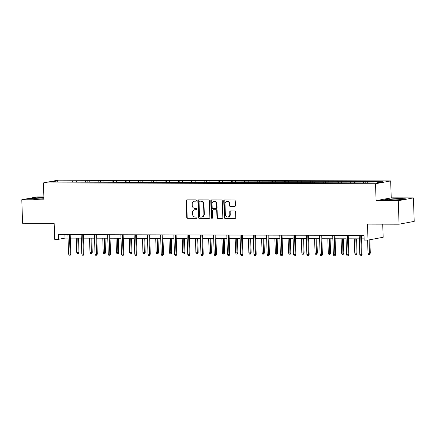 <?xml version="1.0" encoding="UTF-8"?>
<svg xmlns="http://www.w3.org/2000/svg" width="436" height="436" viewBox="0 0 436 436"><rect width="100%" height="100%" fill="white"/><g stroke="black" fill="none" stroke-linecap="round" stroke-linejoin="round"><path stroke-width="0.65" d="M196.473 200.544A0.649 0.583 -100.5 0 0 195.868 199.895L187.017 199.873A0.926 0.828 -100.5 0 0 186.216 200.794L186.766 217.395A0.926 0.828 -100.5 0 0 187.627 218.322L196.478 218.343A0.649 0.583 -100.5 0 0 196.44 217.052L195.29 217.052A2.959 2.654 -100.5 0 1 192.527 214.092L192.483 212.708A2.959 2.654 -100.5 0 1 194.609 209.803A2.959 2.654 -100.5 0 1 195.05 209.765L196.195 209.765A0.649 0.583 -100.5 0 0 196.151 208.473L195.006 208.473A2.959 2.654 -100.5 0 1 192.243 205.514L192.2 204.13A2.959 2.654 -100.5 0 1 194.325 201.225A2.959 2.654 -100.5 0 1 194.767 201.187L195.911 201.187A0.649 0.583 -100.5 0 0 196.473 200.544M43.9 196.952L36.94 196.936L21.8 199.748L22.579 223.243L54.151 223.319L54.68 239.293L58.544 239.304L65.029 238.1L68.038 238.105M413.421 197.895L391.228 197.84L376.088 200.653L398.281 200.707L413.421 197.895L414.2 221.384L399.06 224.202L367.488 224.12L368.017 240.094L383.157 237.277L382.721 224.159M398.281 200.707L399.06 224.202M234.59 206.495A0.926 0.828 -100.5 0 0 235.396 205.579L235.238 200.92A0.926 0.828 -100.5 0 0 234.377 199.993L224.545 199.971A0.926 0.828 -100.5 0 0 223.744 200.892L224.295 217.493A0.926 0.828 -100.5 0 0 225.156 218.414L234.988 218.441A0.926 0.828 -100.5 0 0 235.789 217.52L235.604 211.896A0.926 0.828 -100.5 0 0 234.742 210.97L230.535 210.959A0.926 0.828 -100.5 0 0 229.728 211.88L229.821 214.67A2.474 2.224 -100.5 0 1 225.368 214.659L225.003 203.732A2.474 2.224 -100.5 0 1 229.461 203.743L229.521 205.563A0.926 0.828 -100.5 0 0 230.382 206.49L234.862 206.446M368.017 240.094L364.158 240.083L364 235.386L58.386 234.606L58.544 239.304M376.088 200.653L375.527 183.741L43.431 182.891L58.571 180.079L390.667 180.924L375.527 183.741M21.8 199.748L43.992 199.808L43.431 182.891M209.335 200.854A0.926 0.828 -100.5 0 0 208.468 199.928L198.636 199.906A0.926 0.828 -100.5 0 0 197.835 200.827L198.385 217.428A0.926 0.828 -100.5 0 0 199.252 218.349L209.078 218.376A0.926 0.828 -100.5 0 0 209.885 217.455L209.335 200.854M211.591 199.939L221.423 199.96A0.926 0.828 -100.5 0 1 222.284 200.887L222.834 217.488A0.926 0.828 -100.5 0 1 222.033 218.409L217.826 218.398A0.926 0.828 -100.5 0 1 216.965 217.471L216.741 210.741A0.926 0.828 -100.5 0 0 215.875 209.814L213.084 209.809A0.926 0.828 -100.5 0 0 212.283 210.73L212.517 217.738A0.649 0.583 -100.5 0 1 211.351 217.738L210.79 200.86A0.926 0.828 -100.5 0 1 211.591 199.939M376.595 182.924L51.039 182.095L57.503 180.896L113.616 180.776L369.412 181.43L368.038 181.687L383.059 181.725L376.595 182.924M363.341 182.891L363.798 181.676M354.348 182.869L354.8 181.649M350.103 182.858L350.555 181.643M341.105 182.837L341.562 181.616M336.865 182.826L337.317 181.605M327.867 182.798L328.319 181.583M323.626 182.788L324.079 181.572M314.628 182.766L315.081 181.55M310.383 182.755L310.835 181.54M301.39 182.733L301.843 181.518M297.145 182.722L297.597 181.507M288.147 182.7L288.599 181.485M283.907 182.689L284.359 181.474M274.909 182.668L275.361 181.447M270.663 182.657L271.121 181.436M261.671 182.635L262.123 181.414M257.425 182.624L257.878 181.403M248.427 182.597L248.885 181.381M244.187 182.586L244.64 181.371M235.189 182.564L235.642 181.349M230.949 182.553L231.402 181.338M221.951 182.531L222.404 181.316M217.706 182.52L218.158 181.305M208.713 182.499L209.166 181.278M204.468 182.488L204.92 181.267M195.47 182.466L195.922 181.245M191.23 182.455L191.682 181.234M182.232 182.428L182.684 181.213M177.986 182.417L178.444 181.202M168.994 182.395L169.446 181.18M164.748 182.384L165.2 181.169M155.75 182.362L156.208 181.147M151.51 182.352L151.962 181.136M142.512 182.33L142.964 181.114M138.272 182.319L138.724 181.104M129.274 182.297L129.726 181.076M125.028 182.286L125.481 181.065M116.036 182.259L116.488 181.044M111.79 182.248L112.243 181.033M102.792 182.226L103.245 181.011M98.552 182.215L99.005 181M89.554 182.194L90.007 180.978M85.309 182.183L85.767 180.967M76.316 182.161L76.769 180.945M72.071 182.15L72.523 180.935M57.503 180.896L58.064 182.112M391.228 197.84L390.667 180.924M70.305 238.116L81.276 238.143M83.549 238.149L94.519 238.176M96.787 238.181L107.757 238.209M110.025 238.214L120.995 238.241M123.268 238.247L134.239 238.274M136.506 238.279L147.477 238.312M149.744 238.318L160.715 238.345M162.982 238.35L173.953 238.378M176.226 238.383L187.197 238.41M189.464 238.416L200.435 238.443M202.702 238.448L213.673 238.481M215.945 238.487L226.916 238.514M229.183 238.519L240.154 238.547M242.421 238.552L253.392 238.579M255.66 238.585L266.63 238.612M268.903 238.617L279.874 238.645M282.141 238.65L293.112 238.683M295.379 238.688L306.35 238.715M308.623 238.721L319.593 238.748M321.861 238.754L332.832 238.781M335.099 238.786L346.07 238.814M348.337 238.819L359.308 238.852M361.58 238.857L364.115 238.863M64.915 234.623L65.029 238.1M367.586 182.902L368.038 181.687M73.946 182.155L73.897 180.678M87.184 182.188L87.135 180.711M100.422 182.221L100.373 180.744M113.665 182.253L113.616 180.776M126.903 182.292L126.854 180.815M140.141 182.324L140.092 180.847M153.379 182.357L153.336 180.88M166.623 182.39L166.574 180.913M179.861 182.422L179.812 180.945M193.099 182.455L193.05 180.984M206.342 182.493L206.293 181.016M219.581 182.526L219.531 181.049M232.819 182.559L232.77 181.082M246.057 182.591L246.013 181.114M259.3 182.624L259.251 181.147M272.538 182.662L272.489 181.185M285.776 182.695L285.727 181.218M299.02 182.728L298.971 181.251M312.258 182.76L312.209 181.283M325.496 182.793L325.447 181.316M338.734 182.831L338.69 181.354M351.977 182.864L351.928 181.387M365.215 182.897L365.166 181.42M43.916 197.546L34.068 197.928L29.512 198.772L35.42 199.219L43.965 198.887M389.332 198.832L384.77 199.677L390.683 200.124L401.153 199.721L405.709 198.87L399.801 198.429L389.337 199.067M196.184 201.11L195.175 201.11A2.959 2.654 -100.5 0 0 194.734 201.149L194.325 201.225M194.609 209.803L195.017 209.727A2.959 2.654 -100.5 0 1 195.459 209.689L196.467 209.689M187.093 199.873A0.926 0.828 -100.5 0 0 186.624 200.718L187.175 217.319A0.926 0.828 -100.5 0 0 188.036 218.245L196.756 218.267M198.718 199.906A0.926 0.828 -100.5 0 0 198.244 200.751L198.794 217.351A0.926 0.828 -100.5 0 0 199.661 218.273L209.411 218.3M199.595 201.198A0.649 0.583 -100.5 0 0 199.034 201.841L199.519 216.414A0.649 0.583 -100.5 0 0 200.124 217.063L201.334 217.063A2.959 2.654 -100.5 0 0 201.775 217.024A2.959 2.654 -100.5 0 0 203.901 214.12L203.568 204.157A2.959 2.654 -100.5 0 0 200.805 201.203L200.004 201.121A0.649 0.583 -100.5 0 0 199.819 201.16M201.775 217.024L202.184 216.948A2.959 2.654 -100.5 0 0 204.31 214.043L203.901 214.12M200.004 201.121L201.214 201.127A2.959 2.654 -100.5 0 1 203.977 204.081L204.31 214.043M222.365 218.332L217.826 218.398M213.22 209.781A0.926 0.828 -100.5 0 1 213.493 209.732L216.283 209.738A0.926 0.828 -100.5 0 1 217.15 210.664L217.373 217.395A0.926 0.828 -100.5 0 0 218.234 218.322M211.673 199.939A0.926 0.828 -100.5 0 0 211.198 200.783L211.76 217.662A0.649 0.583 -100.5 0 0 212.25 218.294M216.507 203.754A2.474 2.224 -100.5 0 0 212.054 203.743L212.179 207.596A0.926 0.828 -100.5 0 0 213.041 208.517L215.836 208.522A0.926 0.828 -100.5 0 0 216.638 207.607L216.507 203.754L216.915 203.677A2.474 2.224 -100.5 0 0 214.24 201.241L213.825 201.318M216.245 208.446A0.926 0.828 -100.5 0 0 217.046 207.531L216.638 207.607M216.915 203.677L217.046 207.531M226.78 201.301L227.189 201.225A2.474 2.224 -100.5 0 1 229.87 203.667L229.93 205.487A0.926 0.828 -100.5 0 0 230.797 206.413L234.922 206.419M228.05 217.101L228.459 217.024A2.474 2.224 -100.5 0 0 230.235 214.594L229.821 214.67M230.611 210.959A0.926 0.828 -100.5 0 0 230.143 211.803L230.235 214.594M224.622 199.971A0.926 0.828 -100.5 0 0 224.153 200.816L224.704 217.417A0.926 0.828 -100.5 0 0 225.565 218.338L235.32 218.365M79.014 252.33L78.551 253.583L78.142 253.659L77.292 253.654L76.747 252.466L79.014 252.33L78.54 238.132M78.142 253.659L77.799 238.132M76.747 252.466L76.273 238.127M69.449 234.633L70.092 253.986L70.828 253.85L70.365 255.104L69.956 255.18L70.092 253.986L68.566 253.986L67.923 234.633M70.828 253.85L70.191 234.639M69.956 255.18L69.111 255.174L68.566 253.986M92.252 252.362L91.789 253.616L91.38 253.692L90.53 253.687L89.99 252.499L92.252 252.362L91.783 238.17M91.38 253.692L91.042 238.165M89.99 252.499L89.511 238.16M105.49 252.4L105.032 253.648L104.618 253.725L103.773 253.725L103.228 252.531L105.49 252.4L105.022 238.203M104.618 253.725L104.28 238.198M103.228 252.531L102.754 238.198M82.693 234.672L83.331 254.025L84.072 253.883L83.608 255.136L83.2 255.213L83.331 254.025L81.805 254.019L81.161 234.666M84.072 253.883L83.434 234.672M83.2 255.213L82.35 255.213L81.805 254.019M95.931 234.704L96.574 254.057L97.31 253.921L96.847 255.169L96.438 255.245L96.574 254.057L95.043 254.052L94.405 234.699M97.31 253.921L96.672 234.704M96.438 255.245L95.588 255.245L95.043 254.052M43.938 198.086A6.126 0.452 -1.9 0 0 36.537 198.298A6.126 0.452 -1.9 0 0 33.915 198.816A6.126 0.452 -1.9 0 0 43.431 198.816A6.126 0.452 -1.9 0 0 43.96 198.772M30.416 198.843L34.259 198.129L43.927 197.753M391.8 199.203A6.126 0.452 -1.9 0 0 389.174 199.721A6.126 0.452 -1.9 0 0 398.695 199.721A6.126 0.452 -1.9 0 0 401.322 199.317A6.126 0.452 -1.9 0 0 398.444 198.974A6.126 0.452 -1.9 0 0 391.8 199.203M385.68 199.748L389.522 199.034L399.665 198.642L404.853 199.034M118.734 252.433L118.27 253.681L117.862 253.757L117.011 253.757L116.466 252.564L118.734 252.433L118.26 238.236M117.862 253.757L117.518 238.236M116.466 252.564L115.992 238.23M109.169 234.737L109.812 254.09L110.548 253.954L110.085 255.202L109.676 255.278L109.812 254.09L108.286 254.084L107.643 234.732M110.548 253.954L109.91 234.737M109.676 255.278L108.826 255.278L108.286 254.084M131.972 252.466L131.509 253.714L131.1 253.79L130.25 253.79L129.71 252.597L131.972 252.466L131.503 238.269M131.1 253.79L130.762 238.269M129.71 252.597L129.23 238.263M122.407 234.77L123.05 254.123L123.786 253.986L123.323 255.24L122.914 255.316L123.05 254.123L121.524 254.117L120.881 234.764M123.786 253.986L123.148 234.77M122.914 255.316L122.069 255.311L121.524 254.117M145.21 252.499L144.747 253.752L144.338 253.828L143.493 253.823L142.948 252.629L145.21 252.499L144.741 238.301M144.338 253.828L144 238.301M142.948 252.629L142.474 238.296M135.651 234.802L136.294 254.155L137.029 254.019L136.566 255.273L136.157 255.349L136.294 254.155L134.762 254.155L134.119 234.802M137.029 254.019L136.392 234.808M136.157 255.349L135.307 255.343L134.762 254.155M158.453 252.531L157.99 253.785L157.581 253.861L156.731 253.856L156.186 252.667L158.453 252.531L157.979 238.334M157.581 253.861L157.238 238.334M156.186 252.667L155.712 238.329M148.889 234.835L149.532 254.188L150.267 254.052L149.804 255.305L149.395 255.382L149.532 254.188L148.006 254.188L147.363 234.835M150.267 254.052L149.63 234.84M149.395 255.382L148.545 255.376L148.006 254.188M171.691 252.564L171.228 253.817L170.819 253.894L169.969 253.894L169.424 252.7L171.691 252.564L171.217 238.372M170.819 253.894L170.476 238.367M169.424 252.7L168.95 238.367M162.127 234.873L162.77 254.226L163.505 254.09L163.042 255.338L162.633 255.414L162.77 254.226L161.244 254.221L160.601 234.868M163.505 254.09L162.868 234.873M162.633 255.414L161.789 255.414L161.244 254.221M184.929 252.602L184.466 253.85L184.057 253.926L183.207 253.926L182.668 252.733L184.929 252.602L184.461 238.405M184.057 253.926L183.72 238.405M182.668 252.733L182.188 238.399M175.37 234.906L176.008 254.259L176.749 254.123L176.286 255.371L175.877 255.447L176.008 254.259L174.482 254.253L173.839 234.9M176.749 254.123L176.111 234.906M175.877 255.447L175.027 255.447L174.482 254.253M198.167 252.635L197.71 253.883L197.301 253.959L196.451 253.959L195.906 252.766L198.167 252.635L197.699 238.438M197.301 253.959L196.958 238.438M195.906 252.766L195.432 238.432M188.608 234.939L189.251 254.292L189.987 254.155L189.524 255.403L189.115 255.48L189.251 254.292L187.72 254.286L187.082 234.933M189.987 254.155L189.349 234.939M189.115 255.48L188.265 255.48L187.72 254.286M211.411 252.667L210.948 253.921L210.539 253.997L209.689 253.992L209.144 252.798L211.411 252.667L210.937 238.47M210.539 253.997L210.196 238.47M209.144 252.798L208.67 238.465M201.846 234.971L202.489 254.324L203.225 254.188L202.762 255.442L202.353 255.518L202.489 254.324L200.963 254.324L200.32 234.971M203.225 254.188L202.587 234.977M202.353 255.518L201.503 255.512L200.963 254.324M224.649 252.7L224.186 253.954L223.777 254.03L222.927 254.025L222.387 252.836L224.649 252.7L224.18 238.503M223.777 254.03L223.439 238.503M222.387 252.836L221.908 238.497M215.084 235.004L215.727 254.357L216.463 254.221L216 255.474L215.591 255.55L215.727 254.357L214.201 254.357L213.558 235.004M216.463 254.221L215.825 235.009M215.591 255.55L214.746 255.545L214.201 254.357M237.887 252.733L237.424 253.986L237.015 254.063L236.17 254.057L235.625 252.869L237.887 252.733L237.418 238.541M237.015 254.063L236.677 238.536M235.625 252.869L235.151 238.536M228.328 235.042L228.971 254.395L229.707 254.253L229.243 255.507L228.835 255.583L228.971 254.395L227.439 254.39L226.796 235.037M229.707 254.253L229.069 235.042M228.835 255.583L227.984 255.583L227.439 254.39M251.131 252.771L250.667 254.019L250.259 254.095L249.408 254.095L248.863 252.902L251.131 252.771L250.656 238.574M250.259 254.095L249.915 238.568M248.863 252.902L248.389 238.568M241.566 235.075L242.209 254.428L242.945 254.292L242.481 255.54L242.073 255.616L242.209 254.428L240.683 254.422L240.04 235.069M242.945 254.292L242.307 235.075M242.073 255.616L241.222 255.616L240.683 254.422M264.369 252.804L263.905 254.052L263.497 254.128L262.646 254.128L262.101 252.935L264.369 252.804L263.894 238.606M263.497 254.128L263.159 238.606M262.101 252.935L261.627 238.601M254.804 235.108L255.447 254.46L256.183 254.324L255.719 255.572L255.311 255.649L255.447 254.46L253.921 254.455L253.278 235.102M256.183 254.324L255.545 235.108M255.311 255.649L254.466 255.649L253.921 254.455M277.607 252.836L277.143 254.084L276.735 254.161L275.89 254.161L275.345 252.967L277.607 252.836L277.138 238.639M276.735 254.161L276.397 238.639M275.345 252.967L274.865 238.634M268.047 235.14L268.685 254.493L269.426 254.357L268.963 255.61L268.554 255.687L268.685 254.493L267.159 254.488L266.516 235.135M269.426 254.357L268.789 235.146M268.554 255.687L267.704 255.681L267.159 254.488M290.845 252.869L290.387 254.123L289.978 254.199L289.128 254.193L288.583 253.005L290.845 252.869L290.376 238.672M289.978 254.199L289.635 238.672M288.583 253.005L288.109 238.666M281.285 235.173L281.928 254.526L282.664 254.39L282.201 255.643L281.792 255.719L281.928 254.526L280.397 254.526L279.759 235.173M282.664 254.39L282.027 235.178M281.792 255.719L280.942 255.714L280.397 254.526M304.088 252.902L303.625 254.155L303.216 254.232L302.366 254.226L301.821 253.038L304.088 252.902L303.614 238.71M303.216 254.232L302.873 238.705M301.821 253.038L301.347 238.699M294.523 235.211L295.167 254.564L295.902 254.422L295.439 255.676L295.03 255.752L295.167 254.564L293.641 254.559L292.997 235.206M295.902 254.422L295.265 235.211M295.03 255.752L294.18 255.752L293.641 254.559M317.326 252.935L316.863 254.188L316.454 254.264L315.604 254.264L315.065 253.071L317.326 252.935L316.858 238.743M316.454 254.264L316.116 238.737M315.065 253.071L314.585 238.737M307.762 235.244L308.405 254.597L309.14 254.46L308.683 255.709L308.268 255.785L308.405 254.597L306.879 254.591L306.236 235.238M309.14 254.46L308.503 235.244M308.268 255.785L307.424 255.785L306.879 254.591M330.564 252.973L330.101 254.221L329.692 254.297L328.848 254.297L328.303 253.103L330.564 252.973L330.096 238.775M329.692 254.297L329.354 238.775M328.303 253.103L327.828 238.77M321.005 235.276L321.648 254.629L322.384 254.493L321.921 255.741L321.512 255.818L321.648 254.629L320.117 254.624L319.474 235.271M322.384 254.493L321.746 235.276M321.512 255.818L320.662 255.818L320.117 254.624M343.808 253.005L343.345 254.253L342.936 254.33L342.086 254.33L341.541 253.136L343.808 253.005L343.334 238.808M342.936 254.33L342.592 238.808M341.541 253.136L341.066 238.803M334.243 235.309L334.886 254.662L335.622 254.526L335.159 255.779L334.75 255.85L334.886 254.662L333.36 254.657L332.717 235.304M335.622 254.526L334.984 235.309M334.75 255.85L333.9 255.85L333.36 254.657M357.046 253.038L356.583 254.292L356.174 254.368L355.324 254.362L354.779 253.169L357.046 253.038L356.577 238.841M356.174 254.368L355.836 238.841M354.779 253.169L354.305 238.835M347.481 235.342L348.124 254.695L348.86 254.559L348.397 255.812L347.988 255.888L348.124 254.695L346.598 254.695L345.955 235.342M348.86 254.559L348.222 235.347M347.988 255.888L347.143 255.883L346.598 254.695M370.284 253.071L369.821 254.324L369.412 254.401L368.567 254.395L368.022 253.207L370.284 253.071L369.842 239.756M369.412 254.401L369.107 239.893M368.022 253.207L367.586 240.094M360.725 235.375L361.362 254.728L362.103 254.591L361.64 255.845L361.231 255.921L361.362 254.728L359.836 254.728L359.193 235.375M362.103 254.591L361.466 235.38M361.231 255.921L360.381 255.916L359.836 254.728M195.175 201.11L194.767 201.187M195.459 209.689L195.05 209.765M188.036 218.245L187.627 218.322M187.175 217.319L186.766 217.395M186.624 200.718L186.216 200.794M209.351 218.327L209.078 218.376M199.661 218.273L199.252 218.349M198.794 217.351L198.385 217.428M198.244 200.751L197.835 200.827M203.977 204.081L203.568 204.157M201.214 201.127L200.805 201.203M222.305 218.36L222.033 218.409M217.373 217.395L216.965 217.471M217.15 210.664L216.741 210.741M216.283 209.738L215.875 209.814M213.493 209.732L213.084 209.809M211.76 217.662L211.351 217.738M211.198 200.783L210.79 200.86M230.797 206.413L230.382 206.49M229.93 205.487L229.521 205.563M229.87 203.667L229.461 203.743M230.143 211.803L229.728 211.88M235.26 218.392L234.988 218.441M225.565 218.338L225.156 218.414M224.704 217.417L224.295 217.493M224.153 200.816L223.744 200.892M199.911 201.132L199.503 201.209M213.357 209.743L212.948 209.82M216.381 208.435L215.973 208.512"/></g></svg>

